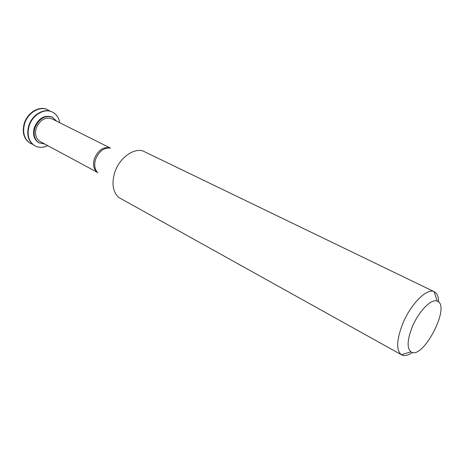 <?xml version="1.0" encoding="UTF-8"?>
<svg xmlns="http://www.w3.org/2000/svg" width="464" height="464" viewBox="0 0 464 464"><rect width="100%" height="100%" fill="white"/><g stroke="black" fill="none" stroke-linecap="round" stroke-linejoin="round"><path stroke-width="0.7" d="M49.921 111.105L47.548 109.678C39.678 105.415 27.567 112.334 24.285 123.279C21.895 132.437 23.844 139.078 30.137 143.208L32.671 144.327M47.925 109.864C40.055 105.601 27.944 112.526 24.662 123.476C22.266 132.634 24.215 139.281 30.508 143.411M59.67 122.687C58.829 117.705 56.44 114.185 52.507 112.114L52.125 111.923C44.254 107.66 32.115 114.643 28.797 125.645C26.378 134.856 28.316 141.526 34.609 145.655L34.98 145.864C38.941 147.888 43.198 147.819 47.751 145.644M52.507 112.114C44.637 107.851 32.492 114.834 29.18 125.848C26.755 135.059 28.693 141.729 34.98 145.864M56.73 121.214L52.136 117.032C44.48 114.678 38.553 118.152 34.353 127.467C32.497 134.502 33.976 139.589 38.79 142.732L44.851 144.078M52.716 117.322C45.054 114.962 39.127 118.448 34.928 127.762C33.066 134.804 34.545 139.896 39.359 143.04M110.229 147.981L51.997 118.848C45.223 116.754 39.979 119.828 36.267 128.064C34.62 134.293 35.925 138.794 40.2 141.572L97.521 172.446M438.596 302C438.573 296.658 437.163 293.248 434.374 291.781L142.755 150.881C133.075 148.057 119.381 158.265 114.84 172.121C111.476 183.21 112.735 191.626 118.604 197.38L401.615 354.861C404.422 356.3 408.018 355.494 412.409 352.437M434.374 291.781L434.095 291.653C426.909 287.877 410.646 304.123 402.694 323.768C396.517 339.886 396.07 350.198 401.354 354.711L401.615 354.861M412.212 327.021C407.23 339.892 406.795 348.157 410.901 351.822C422.756 360.696 451.304 305.718 437.227 301.124C431.479 298.259 418.592 311.367 412.212 327.021M110.142 147.964C103.495 146.479 98.269 150 94.465 158.514C92.643 164.824 93.641 169.447 97.463 172.382M110.635 148.068C104.122 147.384 99.122 151.096 95.625 159.193C93.879 165.033 94.615 169.546 97.829 172.73M437.227 301.124L434.095 291.653M410.901 351.822L401.354 354.711"/></g></svg>
